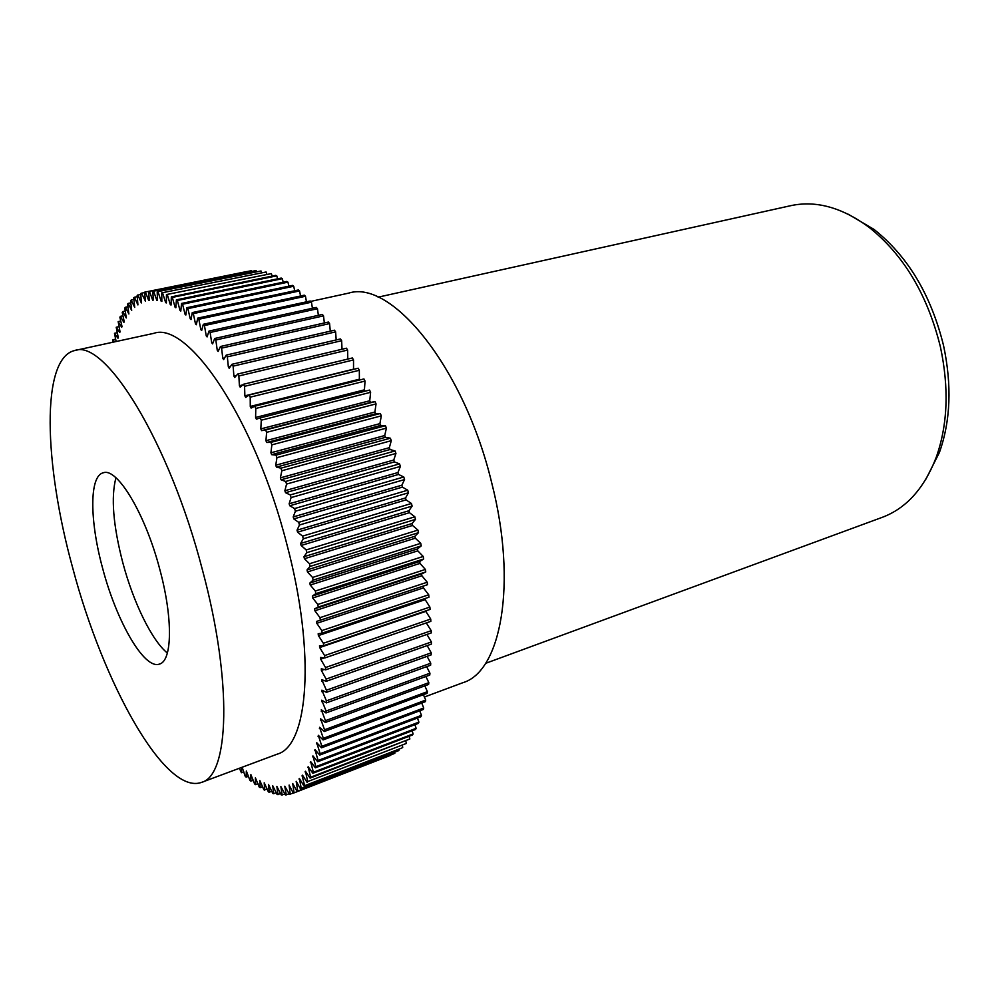 <?xml version="1.0" encoding="UTF-8"?>
<svg xmlns="http://www.w3.org/2000/svg" width="999" height="999" viewBox="0 0 999 999"><rect width="100%" height="100%" fill="white"/><g stroke="black" fill="none" stroke-linecap="round" stroke-linejoin="round"><path stroke-width="1.5" d="M848.288 214.248L873.988 229.395C907.829 256.206 930.993 294.88 943.518 345.417C951.985 385.127 950.623 420.791 939.435 452.422L925.998 479.045M485.526 663.373L882.129 517.382C906.243 508.391 924.287 488.324 936.275 457.205C947.776 424.625 949.15 387.837 940.396 346.84C927.459 294.63 903.571 254.708 868.743 227.073C841.832 207.367 815.808 200.237 790.671 205.694L378.072 297.178M310.689 301.411L348.651 293.132C391.483 279.171 464.06 367.445 491.72 482.879C517.607 583.866 500.949 671.515 462.962 682.667L424.413 697.015M167.37 653.034C151.885 640.621 133.292 602.26 122.777 562.612C113.124 525.324 110.852 497.065 115.946 477.797M102.672 568.456C89.648 521.091 89.136 475.899 103.284 472.789C117.17 467.282 145.355 513.823 159.815 569.455C173.164 618.618 172.265 661.126 159.415 664.085C144.256 669.867 116.533 621.341 102.672 568.456M202.51 570.204C232.904 683.179 229.058 775.624 201.548 782.379C164.947 795.778 103.047 683.029 72.702 567.919C43.981 464.085 40.597 358.029 74.813 350.499C104.845 338.511 169.193 441.171 202.51 570.204M74.813 350.499L153.809 333.341C187.962 320.691 255.282 419.33 286.988 544.767C316.109 654.557 308.192 745.966 277.285 754.133L201.548 782.379M243.806 771.827L241.408 772.726L239.41 768.256M248.576 776.235L246.154 777.147L245.23 776.323L242.133 767.244M253.321 780.194L250.861 781.118L249.95 780.381L246.341 770.991L246.154 777.147M258.029 783.691L255.544 784.627L254.633 783.99L250.886 774.637L250.861 781.118M262.687 786.7L260.165 787.662L259.265 787.112L255.382 777.834L255.544 784.627M267.307 789.21L263.848 789.734L259.827 780.556L260.165 787.662M116.121 341.521L114.485 333.304L117.969 338.236L118.219 337.35L116.221 327.247L119.73 332.542L120.017 331.718L118.169 321.603L121.703 327.26L122.015 326.498L119.892 317.357L120.33 316.371L123.888 322.39L124.238 321.69L122.24 312.487L122.715 311.588L126.274 317.957L124.8 308.067L125.325 307.267L128.883 313.973L127.572 304.133L128.134 303.421L131.681 310.464L130.557 300.687L131.169 300.075L134.703 307.442L133.766 297.752L134.415 297.24L137.912 304.932L137.175 295.342L140.884 294.318M134.415 297.24L137.35 296.641M131.169 300.075L134.028 299.488M128.134 303.421L130.931 302.847M125.325 307.267L128.047 306.705M122.715 311.588L125.399 311.039M120.33 316.371L122.964 315.821M118.169 321.603L120.754 321.054M116.221 327.247L118.769 326.698M114.485 333.304L117.008 332.754M113.037 342.195L112.962 339.735L115.472 339.198M370.617 392.295L369.543 390.072L260.215 417.894L261.276 420.204L370.617 392.295L369.73 400.761L370.529 402.435L375.012 401.61L265.597 429.957L266.633 432.342L376.049 403.896L374.9 412.038L375.674 413.773L380.307 413.499L270.854 442.382L271.865 444.842L381.318 415.846L379.907 423.638L380.644 425.424L385.427 425.711L275.974 455.132L276.948 457.654L386.401 428.121L384.727 435.539L385.439 437.35L390.359 438.199L280.919 468.169L281.855 470.741L391.283 440.671L389.348 447.677L390.022 449.525L395.067 450.949L285.677 481.456L286.576 484.065L395.954 453.446L393.756 460.027L394.405 461.913L399.538 463.886L290.234 494.93L291.096 497.577L400.387 466.421L397.927 472.552L398.539 474.45L403.771 476.985L294.58 508.566L295.392 511.238L404.558 479.557L401.86 485.202L402.435 487.125L407.729 490.197L298.689 522.315L299.463 524.999L408.479 492.782L405.544 497.939L406.069 499.875L411.426 503.484L412.112 506.081L408.953 510.726L409.44 512.662L414.835 516.795L415.459 519.393L412.075 523.526L412.525 525.449L417.932 530.094L418.506 532.679L414.91 536.276L415.309 538.199L420.741 543.331L421.241 545.891L417.445 548.951L417.807 550.849L423.214 556.455L423.663 559.003L419.68 561.5L419.992 563.386L425.374 569.442L425.761 571.94L421.603 573.888L421.865 575.749L427.21 582.23L427.535 584.69L320.367 620.204L319.98 617.657L427.21 582.23M407.729 490.197L408.479 492.782M403.771 476.985L404.558 479.557M399.538 463.886L400.387 466.421M395.067 450.949L395.954 453.446M390.359 438.199L391.283 440.671M385.427 425.711L386.401 428.121M380.307 413.499L381.318 415.846M375.012 401.61L376.049 403.896M365.035 381.069L363.936 378.933L254.708 406.231L255.794 408.466L365.035 381.069L364.423 389.835L365.11 391.208M359.328 370.279L358.204 368.219L249.126 395.017L250.212 397.165L359.328 370.279L359.39 380.07M353.521 359.927L352.372 357.967L243.456 384.265L244.568 386.313L353.521 359.927L353.534 369.368M335.627 331.868L334.453 330.207L226.224 355.107L227.347 356.855L335.627 331.868L336.176 339.947M329.583 323.589L328.409 322.04L220.454 346.503L221.578 348.139L329.583 323.589L330.282 331.168M347.615 350.062L346.466 348.201L237.737 374.013L238.861 375.974L347.615 350.062L347.777 359.078M230.482 366.433L228.346 366.933L229.183 368.269L231.993 364.285L340.484 338.936L341.646 340.696L342.02 349.25M231.993 364.285L233.117 366.133L341.646 340.696M311.451 302.197L310.277 300.999L203.334 324.288L204.433 325.562L311.451 302.197L312.412 308.279M305.469 296.266L304.308 295.18L197.752 318.119L198.826 319.268L305.469 296.266L306.468 301.823M323.526 315.871L322.34 314.435L214.71 338.486L215.821 339.997L323.526 315.871L324.338 322.964M207.505 335.639L206.269 335.914L207.093 336.913L208.991 331.081L316.296 307.417L317.47 308.741L318.369 315.322M208.991 331.081L210.102 332.467L317.47 308.741M299.55 290.946L298.401 289.972L192.245 312.587L193.307 313.611L299.55 290.946L300.562 295.991M293.706 286.238L292.57 285.389L186.838 307.704L187.887 308.604L293.706 286.238L294.705 290.771M287.949 282.155L286.838 281.431L181.543 303.446L182.567 304.233L287.949 282.155L288.911 286.164M282.305 278.684L281.219 278.084L176.386 299.85L177.372 300.499L282.305 278.684L283.216 282.193M276.773 275.849L275.712 275.362L171.353 296.878L172.315 297.415L276.773 275.849L277.61 278.833M271.378 273.614L166.471 294.555L271.378 273.614L272.128 276.099M266.121 271.99L161.751 292.857L266.121 271.99L266.758 273.988M261.026 270.979L157.193 291.783L261.026 270.979L261.538 272.477M256.094 270.542L152.81 291.321L256.094 270.542L256.456 271.578M251.323 270.704L148.614 291.458L251.548 271.266M137.862 294.942L141.321 302.934L140.784 293.481L141.508 293.182L145.492 301.298L144.593 292.183L246.79 271.541M141.508 293.182L144.63 292.545M280.707 793.606L277.123 794.53L272.739 785.763L273.639 793.718L272.789 793.468L268.519 784.54L269.231 792.219L268.356 791.87L264.211 782.804L264.735 790.197M285.002 793.98L281.368 795.042L276.873 786.463L277.959 794.667M289.186 793.793L285.477 794.992L280.881 786.625L282.18 795.079M293.244 793.019L289.473 794.38L284.777 786.225L286.276 794.917M294.068 792.869L390.684 755.306L294.068 792.869L292.707 783.491L297.028 791.37L394.068 753.658L297.028 791.37M301.236 788.436L398.901 750.536L301.236 788.436L299.438 778.546L303.933 785.963L402.01 747.951L303.933 785.963M307.704 781.58L406.406 743.418L307.704 781.58L305.457 771.253L310.09 778.121L409.865 738.973L310.639 777.222L310.09 778.121M321.865 746.303L321.541 747.789L423.301 709.465L423.713 707.991L321.865 746.303L318.294 735.301L323.077 739.922L425.349 701.673L425.711 700.087L323.339 738.323L323.077 739.922M421.453 715.334L420.979 716.695L319.742 755.057L320.117 753.683L421.453 715.334L419.73 710.801M324.55 729.769L324.338 731.48L427.11 693.331L427.422 691.645L324.55 729.769L320.567 718.793L325.312 722.477L428.583 684.465L428.833 682.679L325.462 720.666L325.312 722.477M418.918 722.115L418.394 723.363L317.694 761.738L318.107 760.489L418.918 722.115L417.457 718.031M416.133 728.321L415.572 729.457L315.384 767.806L315.859 766.67L416.133 728.321L414.922 724.687M413.111 733.94L412.5 734.964L312.849 773.276L313.361 772.252L413.111 733.94L412.125 730.781M326.423 690.209L326.448 692.332L431.156 654.882L431.231 652.822L326.423 690.209L321.74 679.682L326.223 681.306L431.381 644.105L431.393 641.957L326.136 679.095L326.223 681.306M430.744 663.236L430.619 665.222L326.373 702.884L326.411 700.861L430.744 663.236L427.085 656.343M429.945 673.201L429.757 675.087L325.986 712.936L326.086 711.026L429.945 673.201L426.648 666.645M325.537 667.544L325.674 669.829L431.281 632.916L431.218 630.694L325.537 667.544L320.691 659.178L320.554 657.454L324.812 657.954L430.844 621.353L430.719 619.055L324.613 655.594L324.812 657.954M323.376 643.269L323.651 645.691L430.07 609.427L429.882 607.067L323.376 643.269L318.394 635.589L318.169 633.753L322.165 633.104L428.971 597.202L428.721 594.78L321.828 630.606L322.165 633.104M425.374 569.442L317.807 604.445L318.256 607.042L425.761 571.94M423.214 556.455L315.334 591.033L315.834 593.656L423.663 559.003M420.741 543.331L312.562 577.447L313.124 580.107L421.241 545.891M417.932 530.094L309.503 563.736L310.127 566.408L418.506 532.679M414.835 516.795L306.169 549.937L306.843 552.634L415.459 519.393M411.426 503.484L302.56 536.126L303.284 538.811L412.112 506.081M271.853 791.208L269.231 792.219M423.226 586.126L423.426 587.899L428.721 594.78M424.563 598.676L429.882 607.067M425.562 610.963L430.719 619.055M426.298 622.914L431.218 630.694M426.91 634.452L431.393 641.957M427.172 645.604L431.231 652.822M425.899 676.498L428.833 682.679M424.812 685.851L427.422 691.645M423.426 694.705L425.711 700.087M421.728 703.021L423.713 707.991M409.078 736.275L409.865 738.973M405.806 741.196L406.406 743.418M402.31 745.529L402.747 747.264M398.601 749.275L398.901 750.536M394.705 752.422L394.867 753.209M276.323 792.682L273.639 793.718M241.733 767.394L241.408 772.726M293.331 793.169L289.111 785.089L290.234 794.193M300.574 788.973L296.166 781.305L297.739 790.958M307.105 782.354L302.547 775.199L302.085 775.736L304.57 785.314M312.849 773.276L308.154 766.72L310.639 777.222M315.384 767.806L310.652 761.6L313.361 772.252M317.694 761.738L312.924 755.893L315.859 766.67M319.742 755.057L314.96 749.6L318.107 760.489M321.541 747.789L316.745 742.732L320.117 753.683M324.338 731.48L319.568 727.309L323.339 738.323M325.986 712.936L321.291 709.74L325.462 720.666M326.373 702.884L321.728 700.199L326.086 711.026M326.448 692.332L321.878 690.172L326.411 700.861M325.674 669.829L321.291 668.768L321.378 670.441L326.136 679.095M323.651 645.691L319.505 645.766L319.692 647.552L324.613 655.594M320.367 620.204L316.521 621.428L316.795 623.314L321.828 630.606M421.603 573.888L314.585 608.853L314.897 610.764L319.98 617.657M314.585 608.853L318.256 607.042M419.68 561.5L312.35 596.053L312.699 598.001L317.807 604.445M312.35 596.053L315.834 593.656M417.445 548.951L309.827 583.066L310.227 585.039L315.334 591.033M309.827 583.066L313.124 580.107M414.91 536.276L307.03 569.942L307.467 571.94L312.562 577.447M307.03 569.942L310.127 566.408M412.075 523.526L303.946 556.73L304.433 558.728L309.503 563.736M303.946 556.73L306.843 552.634M408.953 510.726L300.612 543.456L301.136 545.466L306.169 549.937M300.612 543.456L303.284 538.811M405.544 497.939L297.028 530.182L297.59 532.18L302.56 536.126M297.028 530.182L299.463 524.999M401.86 485.202L293.194 516.945L293.793 518.931L298.689 522.315M293.194 516.945L295.392 511.238M397.927 472.552L289.136 503.783L289.76 505.756L294.58 508.566M289.136 503.783L291.096 497.577M393.756 460.027L284.865 490.734L285.527 492.694L290.234 494.93M284.865 490.734L286.576 484.065M389.348 447.677L280.394 477.872L281.081 479.795L285.677 481.456M280.394 477.872L281.855 470.741M384.727 435.539L275.736 465.209L276.448 467.107L280.919 468.169M275.736 465.209L276.948 457.654M379.907 423.638L270.904 452.797L271.653 454.657L275.974 455.132M270.904 452.797L271.865 444.842M374.9 412.038L265.934 440.684L266.696 442.495L270.854 442.382M265.934 440.684L266.633 432.342M369.73 400.761L260.826 428.896L261.601 430.644L265.597 429.957M260.826 428.896L261.276 420.204M364.423 389.835L255.594 417.47L256.393 419.168L260.215 417.894M255.594 417.47L255.794 408.466M358.978 379.308L250.274 406.443L251.086 408.079L254.708 406.231M250.274 406.443L250.212 397.165M353.434 369.193L244.867 395.841L245.692 397.415L249.126 395.017M244.867 395.841L244.568 386.313M242.769 384.902L239.398 385.714L240.222 387.212L243.456 384.265M239.398 385.714L238.861 375.974M236.501 375.437L233.891 376.061L234.715 377.485L237.737 374.013M233.891 376.061L233.117 366.133M228.346 366.933L227.347 356.855M224.6 357.917L222.802 358.329L223.639 359.59L226.224 355.107M222.802 358.329L221.578 348.139M218.818 349.925L217.258 350.287L218.094 351.461L220.454 346.503M217.258 350.287L215.821 339.997M213.124 342.495L211.738 342.807L212.575 343.893L214.71 338.486M211.738 342.807L210.102 332.467M206.269 335.914L204.433 325.562M201.973 329.37L200.849 329.62L201.661 330.532L203.334 324.288M200.849 329.62L198.826 319.268M196.541 323.701L195.504 323.926L196.303 324.75L197.752 318.119M195.504 323.926L193.307 313.611M191.196 318.644L190.247 318.843L191.034 319.568L192.245 312.587M190.247 318.843L187.887 308.604M185.964 314.185L185.09 314.373L185.864 315.01L186.838 307.704M185.09 314.373L182.567 304.233M180.869 310.352L180.032 310.527L180.794 311.064L181.543 303.446M180.032 310.527L177.372 300.499M175.886 307.13L175.112 307.292L175.849 307.742L176.386 299.85M175.112 307.292L172.315 297.415M171.054 304.52L170.317 304.67L171.041 305.032L171.353 296.878M170.317 304.67L167.407 294.955M166.371 302.522L165.672 302.66L166.371 302.922L166.471 294.555M165.672 302.66L162.65 293.144M161.85 301.111L161.189 301.248L161.85 301.423L161.751 292.857M161.189 301.248L158.067 291.945M157.492 300.312L156.855 300.437L157.505 300.524L157.193 291.783M156.855 300.437L153.646 291.358M153.309 300.087L152.81 291.321M152.697 300.212L149.413 291.383M149.313 300.437L148.614 291.458M148.726 300.562L145.367 291.995M114.573 341.858L112.962 339.735M409.44 512.662L301.136 545.466M412.525 525.449L304.433 558.728M415.309 538.199L307.467 571.94M417.807 550.849L310.227 585.039M419.992 563.386L312.699 598.001M421.865 575.749L314.897 610.764M423.426 587.899L316.795 623.314M424.675 599.812L318.394 635.589M425.599 611.45L319.692 647.552M324.4 657.904L320.691 659.178M324.176 669.467L321.378 670.441M324.013 680.506L321.778 681.293M322.602 710.639L321.203 711.138M321.678 719.655L320.429 720.117M323.276 701.098L321.69 701.673M323.738 691.046L321.878 691.708M305.706 771.628L305.02 771.89M308.479 767.17L307.767 767.444M311.051 762.125L310.289 762.412M313.411 756.48L312.6 756.792M319.093 736.076L318.069 736.463M320.504 728.146L319.393 728.558M315.534 750.261L314.673 750.586M317.432 743.456L316.496 743.805M302.734 775.486L302.085 775.736M299.575 778.758L298.951 778.995M370.529 402.435L261.601 430.644M375.674 413.773L266.696 442.495M380.644 425.424L271.653 454.657M385.439 437.35L276.448 467.107M390.022 449.525L281.081 479.795M394.405 461.913L285.527 492.694M398.539 474.45L289.76 505.756M402.435 487.125L293.793 518.931M406.069 499.875L297.59 532.18M939.435 452.422L936.275 457.205M873.988 229.395L868.743 227.073"/></g></svg>
